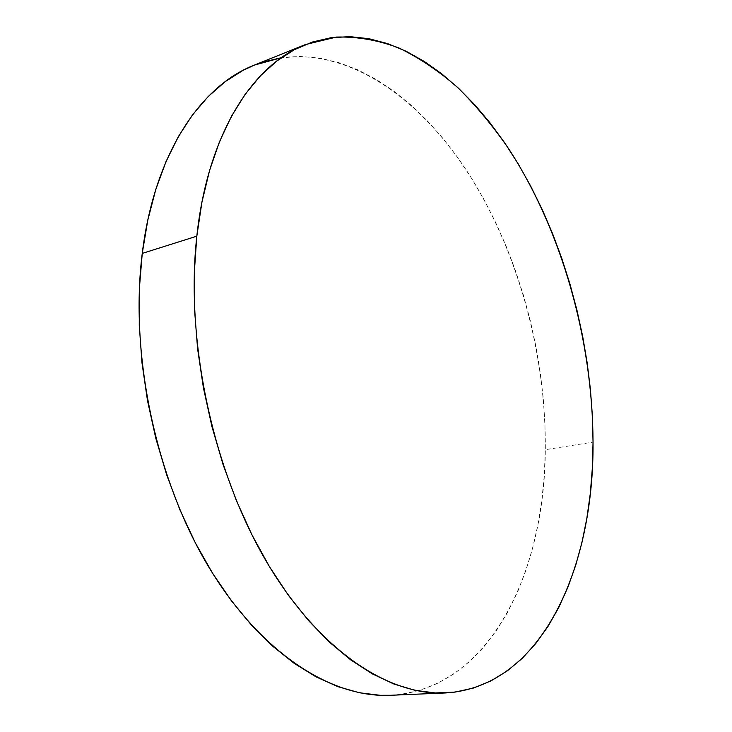 <?xml version="1.0" encoding="UTF-8"?>
<svg xmlns="http://www.w3.org/2000/svg" width="732" height="732" viewBox="0 0 732 732"><rect width="100%" height="100%" fill="white"/><g stroke="black" fill="none" stroke-linecap="round" stroke-linejoin="round"><path stroke-width="0.55" stroke-dasharray="3.66 2.75" d="M390.403 695.29C489.498 689.855 544.828 572.461 545.313 449.704L593.039 442.128L545.313 449.704C546.063 355.624 519.418 255.98 471.545 178.279C423.553 101.574 352.504 48.422 281.234 57.764M390.65 695.281L400.34 694.458L419.482 690.413L437.516 683.395L454.334 673.623L469.834 661.335L483.962 646.777L496.653 630.188L507.88 611.796L517.625 591.813L525.887 570.457L532.676 547.929L537.993 524.423L541.854 500.102L544.288 475.141L545.313 449.704L544.956 423.929L543.236 397.961L540.189 371.947L535.833 346.016L530.215 320.305L523.334 294.932L515.246 270.035L505.968 245.76L495.537 222.226L483.989 199.58L471.353 177.977L457.692 157.554L443.034 138.494L427.461 120.963L411.036 105.124L393.825 91.171L375.937 79.294L357.472 69.686L338.559 62.549L319.344 58.066L299.992 56.446L280.676 57.855M261.608 62.44L254.645 64.983"/><path stroke-width="1.1" d="M281.234 57.764L254.434 65.075C200.733 85.754 154.306 153.876 142.246 253.409L196.816 236.18C207.76 133.81 252.888 64.718 305.336 44.588L336.4 37.067C357.545 36.527 378.517 40.214 399.324 48.138C419.802 58.176 439.429 71.462 458.223 87.996C476.386 106.076 493.304 126.462 508.95 149.172C562.048 231.065 592.581 339.895 593.039 442.128C594.018 567.41 541.964 687.494 445.221 692.966C388.024 695.729 317.688 649.879 264.984 559.092C212.426 468.462 185.26 339.593 196.816 236.18L142.246 253.409C129.573 353.995 155.788 478.481 208.172 566.028C260.711 653.703 331.825 698.09 390.403 695.29L444.974 692.975M196.816 236.18L194.319 272.368L194.566 310.121L197.603 348.844L203.432 387.923L211.969 426.71L223.059 464.573L236.518 500.898L252.092 535.11L269.486 566.724L288.39 595.299L308.456 620.507L329.354 642.101L350.738 659.907L372.313 673.861L393.761 683.962L414.834 690.285L435.284 692.948L454.911 692.124L473.558 688.016L491.062 680.852L507.34 670.86L522.282 658.306L535.842 643.419L547.984 626.464L558.672 607.661L567.895 587.247L575.654 565.443L581.967 542.43L586.835 518.421L590.294 493.597L592.344 468.114L593.039 442.128L592.38 415.813L590.404 389.287L587.146 362.706L582.635 336.198L576.88 309.892L569.926 283.925L561.801 258.423L552.532 233.526L542.147 209.37L530.682 186.093L518.183 163.858L504.677 142.804L490.239 123.113L474.903 104.941L458.744 88.481L441.844 73.923L424.286 61.451L406.178 51.286L387.64 43.627L368.818 38.677L349.869 36.646L330.983 37.707L312.344 42.035L294.191 49.785L276.751 61.067L260.29 75.936L245.074 94.41L231.367 116.425L219.444 141.862L209.562 170.51L201.95 202.078L196.816 236.18M280.676 57.855L261.608 62.44M254.645 64.983L243.015 70.354L225.145 81.691L208.245 96.487L192.589 114.759L178.452 136.445L166.1 161.397L155.797 189.414L147.782 220.213L142.246 253.409L139.373 288.582L139.263 325.209L141.971 362.743L147.489 400.578L155.751 438.093L166.621 474.702L179.898 509.801L195.343 542.86L212.664 573.403L231.559 601.009L251.689 625.357L272.716 646.219L294.301 663.43L316.132 676.908L337.91 686.662L359.357 692.756L380.237 695.299L390.65 695.281M254.434 65.075L305.336 44.588"/></g></svg>
